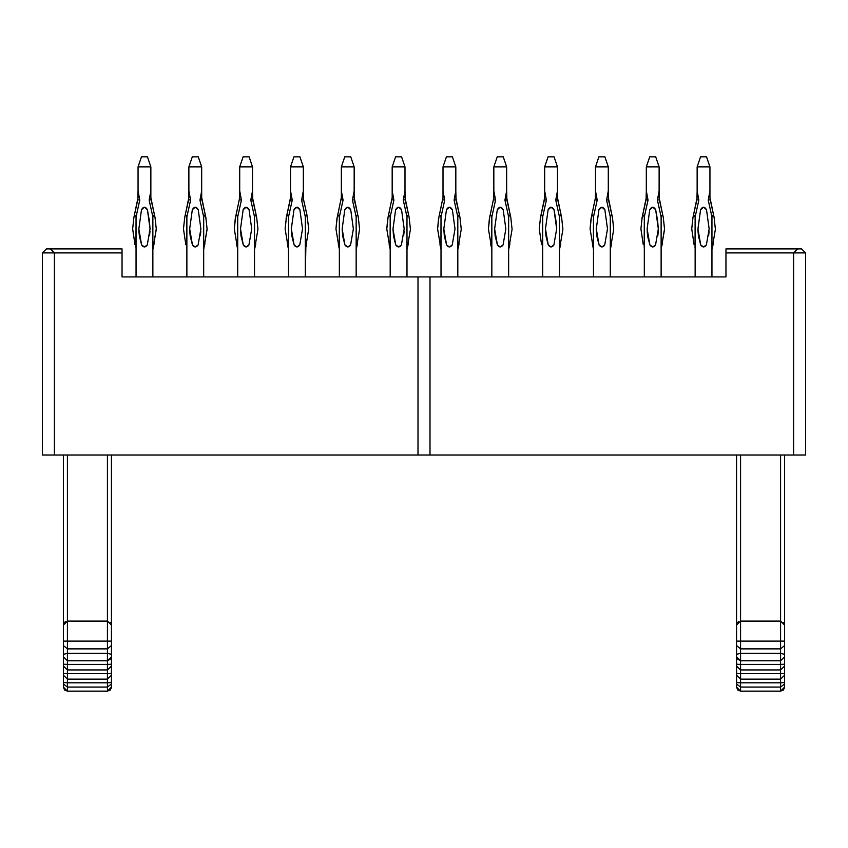 <?xml version="1.0" encoding="UTF-8"?>
<svg xmlns="http://www.w3.org/2000/svg" width="848" height="848" viewBox="0 0 848 848"><rect width="100%" height="100%" fill="white"/><g stroke="black" fill="none" stroke-linecap="round" stroke-linejoin="round"><path stroke-width="1.27" d="M51.845 250.33L54.41 252.905L54.41 455.016L42.4 455.016L42.4 252.905L42.4 455.016L54.41 455.016L54.41 252.905L122.038 252.905L122.038 276.925L122.038 248.909L122.038 252.905L54.41 252.905L52.353 250.838M122.038 248.909L50.403 248.909L54.41 252.905L42.4 252.905L54.41 252.905L50.403 248.909L122.038 248.909M46.407 248.909L50.403 248.909L46.407 248.909L42.4 252.905L46.407 248.909M54.41 455.016L418 455.016L418 276.925L122.038 276.925L418 276.925L418 455.016L54.41 455.016M805.6 455.016L418 455.016L805.6 455.016L805.6 252.905L805.6 455.016M805.6 252.905L793.59 252.905L793.59 455.016L793.59 252.905L725.962 252.905L725.962 276.925L430 276.925L430 455.016L430 276.925L418 276.925L725.962 276.925L725.962 248.909L725.962 252.905L805.6 252.905L801.593 248.909L805.6 252.905L801.593 248.909L797.597 248.909L793.59 252.905L797.597 248.909L725.962 248.909L801.593 248.909M793.59 252.905L797.597 248.909L793.59 252.905M794.841 251.665L793.94 252.556M64.586 689.965L67.416 691.141L64.586 689.965L63.409 687.134L63.409 455.016L63.409 625.103L67.416 621.107L67.416 455.016L67.416 621.107L63.409 625.103L67.363 621.107M783.351 690.039L780.584 691.141L780.584 687.071L740.569 687.071L740.569 682.81L736.562 682.598L736.562 684.018L740.569 687.071L740.569 691.141L780.584 691.141L740.569 691.141L740.569 687.071L736.562 684.018L736.562 687.134L740.569 691.141L737.739 689.965L736.562 687.134L736.562 455.016L736.562 625.103L740.569 621.107L740.569 455.016L740.569 621.107L736.562 625.103L740.516 621.107M132.648 228.896L133.931 217.205L132.648 228.896L134.991 244.659M136.04 248.962L136.051 216.887L134.503 214.608L136.051 216.887L139.772 200.117L137.811 199.683L139.772 200.117L138.054 190.874L137.811 199.683L134.503 214.608L138.054 197.51L138.054 166.865L150.859 166.865L150.859 197.51L154.4 214.608L152.767 216.463M138.054 197.383L138.054 192.899L138.054 197.383M133.581 218.901L138.054 197.51L134.503 214.608L138.054 197.51L138.054 166.865L141.457 156.859L147.457 156.859L150.859 166.865L147.457 156.859L141.457 156.859L138.054 166.865L138.054 190.98M138.054 191.086L138.054 194.065M150.859 191.001L150.859 197.51L150.859 190.874L149.142 200.117L152.863 216.887L152.863 249.492L156.255 229.479M151.018 199.693L149.142 200.117L151.092 199.683L150.859 197.51L154.4 214.608L150.859 197.51L150.859 166.865L138.054 166.865L138.054 190.874L139.772 200.117L136.051 216.887L135.956 248.104M154.4 214.608L152.863 216.887L152.863 276.925L152.863 249.492L156.265 228.896L154.983 217.205L151.092 199.683M138.849 228.896L141.499 209.7L144.457 207.219L147.414 209.7L144.457 207.219L147.414 209.7L149.333 220.597L150.054 228.896L147.276 244.955L144.457 246.948L141.627 244.955C143.513 247.584 145.4 247.584 147.276 244.955L150.054 228.896L147.414 209.7C145.443 206.456 143.471 206.456 141.499 209.7L138.849 228.896L141.627 244.955L144.457 246.948L141.627 244.955L138.849 228.896L139.772 238.214M150.859 197.393L150.849 192.952M237.684 248.962L236.645 244.659M239.708 190.98L239.708 166.865L243.1 156.859L249.111 156.859L252.513 166.865L249.111 156.859L243.1 156.859L239.708 166.865L239.708 197.51L236.157 214.608L237.705 216.887L236.157 214.608L239.708 197.51L239.465 199.683L241.415 200.117L239.708 190.874L239.708 197.51L239.708 166.865L252.513 166.865L252.513 197.51L256.054 214.608L254.421 216.463M239.708 197.383L239.708 192.899L239.708 197.383M257.919 228.896L256.637 217.205L252.746 199.683L250.796 200.117L254.517 216.887L254.517 249.492L257.909 229.479M241.055 236.157L243.281 244.955L246.111 246.948L243.281 244.955C245.167 247.584 247.054 247.584 248.93 244.955L246.111 246.948L243.281 244.955L240.503 228.896L243.281 244.955C245.167 247.584 247.054 247.584 248.93 244.955L251.708 228.896L249.068 209.7C247.097 206.456 245.125 206.456 243.153 209.7L240.503 228.896L241.002 235.797M252.513 197.393L252.503 192.952M252.513 191.001L252.746 199.683L252.513 190.874L252.746 199.683L256.637 217.205L252.672 199.693M235.246 218.816L234.302 228.896L237.705 249.492L237.705 216.887L241.415 200.117L239.465 199.683L239.708 197.51L235.585 217.205L234.302 228.896M239.708 191.086L239.708 194.065M256.054 214.608L254.517 216.887L254.517 276.925L254.517 249.492L255.799 243.853L255.057 246.238M254.517 216.887L250.796 200.117L252.513 190.874L250.796 200.117L252.746 199.683M339.338 248.962L338.299 244.659M341.352 190.98L341.352 166.865L344.754 156.859L350.765 156.859L354.167 166.865L350.765 156.859L344.754 156.859L341.352 166.865L341.352 197.51L337.811 214.608L339.359 216.887L337.811 214.608L341.352 197.51L341.119 199.683L343.069 200.117L341.352 190.874L341.352 197.51L341.352 166.865L354.167 166.865L354.167 197.51L357.708 214.608L356.075 216.463M341.352 197.383L341.362 192.899L341.352 197.383M359.563 228.896L358.291 217.205L354.4 199.683L352.45 200.117L356.16 216.887L356.16 249.492L359.563 229.479M342.709 236.157L344.935 244.955L347.765 246.948L344.935 244.955C346.821 247.584 348.698 247.584 350.584 244.955L347.765 246.948L344.935 244.955L342.157 228.896L344.935 244.955C346.821 247.584 348.698 247.584 350.584 244.955L353.362 228.896L350.712 209.7C348.751 206.456 346.779 206.456 344.807 209.7L342.157 228.896L342.656 235.797M354.167 197.393L354.157 192.952M354.167 191.001L354.4 199.683L354.167 190.874L354.4 199.683L358.291 217.205L354.326 199.693M336.9 218.816L335.956 228.896L339.359 249.492L339.359 216.887L343.069 200.117L341.119 199.683L341.352 197.51L337.239 217.205L335.956 228.896M341.352 191.086L341.352 194.065M347.765 246.948L350.584 244.955L353.362 228.896L350.712 209.7C348.751 206.456 346.779 206.456 344.807 209.7L347.765 207.219L350.712 209.7L347.765 207.219L350.712 209.7L347.765 207.219L344.807 209.7L342.157 228.896M357.708 214.608L356.16 216.887L356.16 276.925L356.16 249.492L357.453 243.853L356.711 246.238M356.16 216.887L352.45 200.117L354.167 190.874L352.45 200.117L354.4 199.683M440.992 248.962L439.953 244.659M443.006 190.98L443.006 166.865L446.408 156.859L452.419 156.859L455.821 166.865L452.419 156.859L446.408 156.859L443.006 166.865L443.006 197.51L439.465 214.608L441.013 216.887L439.465 214.608L443.006 197.51L442.773 199.683L444.723 200.117L443.006 190.874L443.006 197.51L443.006 166.865L455.821 166.865L455.821 197.51L459.362 214.608L457.719 216.463M443.006 197.383L443.016 192.899L443.006 197.383M461.217 228.896L459.934 217.205L456.054 199.683L454.104 200.117L457.814 216.887L457.814 249.492L461.217 229.479M444.363 236.157L446.589 244.955L449.408 246.948L446.589 244.955C448.475 247.584 450.352 247.584 452.238 244.955L449.408 246.948L446.589 244.955L443.811 228.896L446.589 244.955C448.475 247.584 450.352 247.584 452.238 244.955L455.016 228.896L452.366 209.7C450.394 206.456 448.433 206.456 446.461 209.7L443.811 228.896L444.31 235.797M455.821 197.393L455.811 192.952M455.821 191.001L456.054 199.683L455.821 190.874L456.054 199.683L459.934 217.205L455.98 199.693M438.554 218.816L437.61 228.896L441.013 249.492L441.013 216.887L444.723 200.117L442.773 199.683L443.006 197.51L438.893 217.205L437.61 228.896M443.006 191.086L443.006 194.065M459.362 214.608L457.814 216.887L457.814 276.925L457.814 249.492L459.107 243.853L458.365 246.238M457.814 216.887L454.104 200.117L455.821 190.874L454.104 200.117L456.054 199.683M539.254 228.896L540.536 217.205L539.254 228.896L541.607 244.659M542.646 248.962L542.667 216.887L541.119 214.608L542.667 216.887L546.377 200.117L544.427 199.683L546.377 200.117L544.66 190.874L544.427 199.683L541.119 214.608L544.66 197.51L544.66 166.865L557.465 166.865L557.465 197.51L561.016 214.608L559.373 216.463M544.66 197.383L544.67 192.899L544.66 197.383M540.197 218.901L544.66 197.51L541.119 214.608L544.66 197.51L544.66 166.865L548.062 156.859L554.073 156.859L557.465 166.865L554.073 156.859L548.062 156.859L544.66 166.865L544.66 190.98M544.66 191.086L544.66 194.065M557.465 191.001L557.475 197.51L557.465 190.874L555.758 200.117L559.468 216.887L559.468 249.492L562.871 229.479M557.634 199.693L555.758 200.117L557.708 199.683L557.465 197.51L561.016 214.608L557.465 197.51L557.465 166.865L544.66 166.865L544.66 190.874L546.377 200.117L542.667 216.887L542.572 248.104M562.871 228.896L561.588 217.205L557.708 199.683M545.465 228.896L548.115 209.7L551.062 207.219L554.02 209.7L551.062 207.219L554.02 209.7L555.938 220.597L556.67 228.896L553.892 244.955L551.062 246.948L548.243 244.955C550.119 247.584 552.006 247.584 553.892 244.955L556.67 228.896L554.02 209.7C552.048 206.456 550.076 206.456 548.115 209.7L545.465 228.896L548.243 244.955L551.062 246.948L548.243 244.955L545.465 228.896L545.964 235.797M560.009 246.238L560.761 243.853L559.468 249.492L559.468 216.887L561.016 214.608M557.465 197.393L557.465 192.952M640.908 228.896L642.19 217.205L640.908 228.896L643.261 244.659M644.3 248.962L644.31 216.887L642.773 214.608L644.31 216.887L648.031 200.117L646.081 199.683L648.031 200.117L646.314 190.874L646.081 199.683L642.773 214.608L646.314 197.51L646.314 166.865L659.119 166.865L659.119 197.51L662.67 214.608L661.027 216.463M646.314 197.383L646.324 192.899L646.314 197.383M641.851 218.901L646.314 197.51L642.773 214.608L646.314 197.51L646.314 166.865L649.716 156.859L655.716 156.859L659.119 166.865L655.716 156.859L649.716 156.859L646.314 166.865L646.314 190.98M646.314 191.086L646.314 194.065M659.119 191.001L659.119 197.51L659.119 190.874L657.412 200.117L661.122 216.887L661.122 249.492L664.525 229.479M659.288 199.693L657.401 200.117L659.362 199.683L659.119 197.51L662.67 214.608L659.119 197.51L659.119 166.865L646.314 166.865L646.314 190.874L648.031 200.117L644.31 216.887L644.215 248.104M662.67 214.608L661.122 216.887L661.122 276.925L661.122 249.492L664.525 228.896L663.242 217.205L659.362 199.683M647.119 228.896L649.759 209.7L652.716 207.219L655.674 209.7L652.716 207.219L655.674 209.7L657.592 220.597L658.324 228.896L655.546 244.955L652.716 246.948L649.897 244.955C651.773 247.584 653.66 247.584 655.546 244.955L658.324 228.896L655.674 209.7C653.702 206.456 651.73 206.456 649.759 209.7L647.119 228.896L649.897 244.955L652.716 246.948L649.897 244.955L647.119 228.896L648.031 238.214M659.119 197.393L659.119 192.952M691.735 228.896L693.017 217.205L691.735 228.896L694.088 244.659M695.127 248.962L695.137 216.887L693.6 214.608L695.137 216.887L698.858 200.117L696.908 199.683L698.858 200.117L697.141 190.874L696.908 199.683L693.6 214.608L697.141 197.51L697.141 166.865L709.946 166.865L709.946 197.51L713.497 214.608L711.854 216.463M697.141 197.383L697.151 192.899L697.141 197.383M692.678 218.901L697.141 197.51L693.6 214.608L697.141 197.51L697.141 166.865L700.543 156.859L706.543 156.859L709.946 166.865L706.543 156.859L700.543 156.859L697.141 166.865L697.141 190.98M697.141 191.086L697.141 194.065M709.946 191.001L709.946 197.51L709.946 190.874L708.228 200.117L711.949 216.887L711.949 249.492L715.352 229.479M710.115 199.693L708.228 200.117L710.189 199.683L709.946 197.51L713.497 214.608L709.946 197.51L709.946 166.865L697.141 166.865L697.141 190.874L698.858 200.117L695.137 216.887L695.042 248.104M715.352 228.896L714.069 217.205L710.189 199.683M706.501 209.7L709.151 228.896L706.373 244.955L703.543 246.948L700.724 244.955C702.6 247.584 704.487 247.584 706.373 244.955L709.151 228.896L706.501 209.7C704.529 206.456 702.557 206.456 700.586 209.7L697.946 228.896L700.724 244.955L703.543 246.948L700.724 244.955L697.946 228.896L700.586 209.7L703.543 207.219L706.501 209.7L703.543 207.219L700.586 209.7M712.49 246.238L713.242 243.853L711.949 249.492L711.949 216.887L713.497 214.608M697.957 229.914L698.858 238.214M709.946 197.393L709.946 192.952M593.473 248.962L592.434 244.659M595.487 190.98L595.487 166.865L598.889 156.859L604.9 156.859L608.292 166.865L604.9 156.859L598.889 156.859L595.487 166.865L595.487 197.51L591.946 214.608L593.483 216.887L591.946 214.608L595.487 197.51L595.254 199.683L597.204 200.117L595.487 190.874L595.487 197.51L595.487 166.865L608.292 166.865L608.292 197.51L611.843 214.608L610.2 216.463M595.487 197.383L595.497 192.899L595.487 197.383M613.698 228.896L612.415 217.205L608.535 199.683L606.585 200.117L610.295 216.887L610.295 249.492L613.698 229.479M596.844 236.157L599.07 244.955L601.889 246.948L599.07 244.955C600.946 247.584 602.833 247.584 604.719 244.955L601.889 246.948L599.07 244.955L596.292 228.896L599.07 244.955C600.946 247.584 602.833 247.584 604.719 244.955L607.497 228.896L604.847 209.7C602.875 206.456 600.903 206.456 598.932 209.7L596.292 228.896L596.791 235.797M608.292 197.393L608.292 192.952M608.292 191.001L608.535 199.683L608.292 190.874L608.535 199.683L612.415 217.205L608.461 199.693M591.035 218.816L590.081 228.896L593.483 249.492L593.483 216.887L597.204 200.117L595.254 199.683L595.487 197.51L591.363 217.205L590.081 228.896M595.487 191.086L595.487 194.065M611.843 214.608L610.295 216.887L610.295 276.925L610.295 249.492L611.588 243.853L610.836 246.238M610.295 216.887L606.585 200.117L608.292 190.874L606.585 200.117L608.535 199.683M491.819 248.962L490.78 244.659M493.833 190.98L493.833 166.865L497.235 156.859L503.246 156.859L506.648 166.865L503.246 156.859L497.235 156.859L493.833 166.865L493.833 197.51L490.292 214.608L491.84 216.887L490.292 214.608L493.833 197.51L493.6 199.683L495.55 200.117L493.833 190.874L493.833 197.51L493.833 166.865L506.648 166.865L506.648 197.51L510.189 214.608L508.546 216.463M493.833 197.383L493.843 192.899L493.833 197.383M512.044 228.896L510.761 217.205L506.881 199.683L504.931 200.117L508.641 216.887L508.641 249.492L512.044 229.479M495.19 236.157L497.416 244.955L500.235 246.948L497.416 244.955C499.302 247.584 501.179 247.584 503.065 244.955L500.235 246.948L497.416 244.955L494.638 228.896L497.416 244.955C499.302 247.584 501.179 247.584 503.065 244.955L505.843 228.896L503.193 209.7C501.221 206.456 499.249 206.456 497.288 209.7L494.638 228.896L495.137 235.797M506.648 197.393L506.638 192.952M506.648 191.001L506.881 199.683L506.648 190.874L506.881 199.683L510.761 217.205L506.807 199.693M489.381 218.816L488.437 228.896L491.84 249.492L491.84 216.887L495.55 200.117L493.6 199.683L493.833 197.51L489.709 217.205L488.437 228.896M493.833 191.086L493.833 194.065M510.189 214.608L508.641 216.887L508.641 276.925L508.641 249.492L509.934 243.853L509.192 246.238M508.641 216.887L504.931 200.117L506.648 190.874L504.931 200.117L506.881 199.683M390.165 248.962L389.126 244.659M392.179 190.98L392.179 166.865L395.581 156.859L401.592 156.859L404.994 166.865L401.592 156.859L395.581 156.859L392.179 166.865L392.179 197.51L388.638 214.608L390.186 216.887L388.638 214.608L392.179 197.51L391.946 199.683L393.896 200.117L392.179 190.874L392.179 197.51L392.179 166.865L404.994 166.865L404.994 197.51L408.535 214.608L406.902 216.463M392.179 197.383L392.189 192.899L392.179 197.383M410.39 228.896L409.107 217.205L405.227 199.683L403.277 200.117L406.987 216.887L406.987 249.492L410.39 229.479M393.536 236.157L395.762 244.955L398.592 246.948L395.762 244.955C397.648 247.584 399.525 247.584 401.411 244.955L398.592 246.948L395.762 244.955L392.984 228.896L395.762 244.955C397.648 247.584 399.525 247.584 401.411 244.955L404.189 228.896L401.539 209.7C399.567 206.456 397.606 206.456 395.634 209.7L392.984 228.896L393.483 235.797M404.994 197.393L404.984 192.952M404.994 191.001L405.227 199.683L404.994 190.874L405.227 199.683L409.107 217.205L405.153 199.693M387.727 218.816L386.783 228.896L390.186 249.492L390.186 216.887L393.896 200.117L391.946 199.683L392.179 197.51L388.066 217.205L386.783 228.896M392.179 191.086L392.179 194.065M408.535 214.608L406.987 216.887L406.987 276.925L406.987 249.492L408.28 243.853L407.538 246.238M406.987 216.887L403.277 200.117L404.994 190.874L403.277 200.117L405.227 199.683M305.884 246.238L306.626 243.853L305.333 249.492L305.333 276.925L305.874 246.27L305.333 249.492L305.874 246.27L305.333 249.492L305.333 216.887L305.333 249.492L308.746 228.896L306.881 214.608L305.333 216.887L306.881 214.608L303.573 199.683L301.623 200.117L305.248 216.463M303.34 191.001L303.34 166.865L290.535 166.865L290.525 197.51L286.412 217.205L285.129 228.896L288.532 249.492L288.532 216.887L286.984 214.608L290.292 199.683L286.984 214.608L288.532 216.887L292.242 200.117L290.292 199.683L290.535 197.51L290.292 199.683L292.242 200.117L290.535 190.874L290.525 197.51L290.535 166.865L293.927 156.859L299.938 156.859L303.34 166.865L299.938 156.859L293.927 156.859L290.535 166.865L303.34 166.865L303.34 190.874L301.623 200.117L303.573 199.683L303.34 190.874L303.573 199.683L306.881 214.608M288.511 248.962L288.532 216.887L292.242 200.117L290.535 190.98M290.535 191.086L290.535 194.065M291.33 228.896L293.98 209.7L291.33 228.896L294.108 244.955C295.994 247.584 297.881 247.584 299.757 244.955L302.535 228.896L299.885 209.7C297.924 206.456 295.952 206.456 293.98 209.7L296.938 207.219L299.885 209.7L302.535 228.896L299.757 244.955L296.938 246.948L294.108 244.955C295.994 247.584 297.881 247.584 299.757 244.955L296.938 246.948L294.108 244.955L291.33 228.896L291.829 235.797M288.437 248.104L288.532 276.925L288.532 249.492L287.472 244.659M285.129 228.896L286.401 217.215L290.535 197.51L286.062 218.901M290.535 197.383L290.535 192.899L290.535 197.383M305.333 216.887L301.623 200.117L303.34 190.874L303.499 199.693M308.746 228.896L308.736 229.479M303.34 197.393L303.33 192.952M303.34 166.865L303.573 199.683M183.475 228.896L184.758 217.205L183.475 228.896L185.818 244.659M186.867 248.962L186.878 216.887L185.33 214.608L186.878 216.887L190.599 200.117L188.638 199.683L190.599 200.117L188.881 190.874L188.638 199.683L185.33 214.608L188.881 197.51L188.881 166.865L201.686 166.865L201.686 197.51L205.227 214.608L203.594 216.463M188.881 197.383L188.881 192.899L188.881 197.383M184.408 218.901L188.881 197.51L185.33 214.608L188.881 197.51L188.881 166.865L192.284 156.859L198.284 156.859L201.686 166.865L198.284 156.859L192.284 156.859L188.881 166.865L188.881 190.98M188.881 191.086L188.881 194.065M201.686 191.001L201.686 197.51L201.686 190.874L199.969 200.117L203.69 216.887L203.69 249.492L207.082 229.479M201.845 199.693L199.969 200.117L201.919 199.683L201.686 197.51L205.227 214.608L201.686 197.51L201.686 166.865L188.881 166.865L188.881 190.874L190.599 200.117L186.878 216.887L186.783 248.104M205.227 214.608L203.69 216.887L203.69 276.925L203.69 249.492L207.082 228.896L205.81 217.205L201.919 199.683M198.241 209.7L195.284 207.219L198.241 209.7L200.881 228.896L198.103 244.955L195.284 246.948L192.454 244.955C194.34 247.584 196.227 247.584 198.103 244.955L200.881 228.896L198.241 209.7C196.27 206.456 194.298 206.456 192.326 209.7L189.676 228.896L192.454 244.955L195.284 246.948L192.454 244.955L189.676 228.896L190.588 238.214M201.686 197.393L201.676 192.952M65.307 621.679L63.738 623.524M63.409 684.018L63.409 687.134L67.416 691.141L67.416 687.071L63.409 684.018L67.416 687.071L67.416 682.81L63.409 682.598L63.409 684.018M63.409 675.241L63.409 682.598L67.416 682.81L67.416 679.142L63.409 675.241L67.416 679.142L67.416 673.619L63.409 673.397L63.409 682.598M63.409 666.04L63.409 673.397L67.416 673.619L67.416 669.941L63.409 666.04L67.416 669.941L67.416 664.429L63.409 664.207L63.409 673.397M63.409 656.85L63.409 664.207L67.416 664.429L67.416 660.751L63.409 656.85L67.416 660.751L67.416 653.289L63.409 654.37L63.409 664.207M63.409 645.551L63.409 654.37L67.416 653.289L67.416 648.879L63.409 645.551L67.416 648.879L67.416 641.109L63.409 641.109L63.409 654.37M63.409 625.103L63.409 641.109L67.416 641.109L67.416 621.107L107.431 621.107L107.431 455.016L107.431 621.107L67.416 621.107L67.416 691.141L107.431 691.141L67.416 691.141M738.46 621.679L736.891 623.524M736.562 675.241L736.562 682.598L740.569 682.81L740.569 679.142L736.562 675.241L740.569 679.142L740.569 673.619L736.562 673.397L736.562 682.598M736.562 666.04L736.562 673.397L740.569 673.619L740.569 669.941L736.562 666.04L740.569 669.941L740.569 664.429L736.562 664.207L736.562 673.397M736.562 656.85L736.562 664.207L740.569 664.429L740.569 660.751L737.103 658.801L736.562 656.85L740.569 660.751L740.569 653.289L736.562 654.37L736.562 664.207M736.562 645.551L736.562 654.37L740.569 653.289L740.569 648.879L736.562 645.551L740.569 648.879L740.569 641.109L736.562 641.109L736.562 654.37M736.562 625.103L736.562 641.109L740.569 641.109L740.569 621.107L780.584 621.107L780.584 455.016L780.584 621.107L740.569 621.107L740.569 687.071L780.584 687.071L780.584 682.81L740.569 682.81L780.584 682.81L780.584 679.142L740.569 679.142L780.584 679.142L780.584 673.619L740.569 673.619L780.584 673.619L780.584 669.941L740.569 669.941L780.584 669.941L780.584 664.429L740.569 664.429L780.584 664.429L780.584 660.751L740.569 660.751L780.584 660.751L780.584 653.289L740.569 653.289L780.584 653.289L780.584 648.879L740.569 648.879L780.584 648.879L780.584 641.109L740.569 641.109L780.584 641.109L780.584 621.107L784.591 625.103L784.591 455.016L784.591 625.103L780.584 621.107L780.584 641.109L780.584 621.107M133.592 218.816L133.931 217.205M154.145 243.853L153.403 246.238M252.513 166.865L252.513 190.874L252.513 166.865L239.708 166.865L239.708 190.874L241.415 200.117L237.705 216.887L237.61 248.104M235.235 218.901L235.585 217.205M354.167 166.865L354.167 190.874L354.167 166.865L341.352 166.865L341.352 190.874L343.069 200.117L339.359 216.887L339.264 248.104M336.889 218.901L337.239 217.205M455.821 166.865L455.821 190.874L455.821 166.865L443.006 166.865L443.006 190.874L444.723 200.117L441.013 216.887L440.918 248.104M438.543 218.901L438.893 217.205M559.468 249.492L559.468 276.925L559.468 249.492M540.208 218.816L540.536 217.205M641.862 218.816L642.19 217.205M662.415 243.853L661.663 246.238M711.949 249.492L711.949 276.925L711.949 249.492M692.689 218.816L693.017 217.205M608.292 166.865L608.292 190.874L608.292 166.865L595.487 166.865L595.487 190.874L597.204 200.117L593.483 216.887L593.388 248.104M591.024 218.901L591.363 217.205M506.648 166.865L506.648 190.874L506.648 166.865L493.833 166.865L493.833 190.874L495.55 200.117L491.84 216.887L491.745 248.104M489.37 218.901L489.709 217.205M404.994 166.865L404.994 190.874L404.994 166.865L392.179 166.865L392.179 190.874L393.896 200.117L390.186 216.887L390.091 248.104M387.716 218.901L388.066 217.205M286.073 218.816L286.412 217.205M184.419 218.816L184.758 217.205M204.972 243.853L204.23 246.238M110.198 690.039L107.431 691.141L107.431 687.071L67.416 687.071L107.431 687.071L107.431 682.81L67.416 682.81L107.431 682.81L107.431 679.142L67.416 679.142L107.431 679.142L107.431 673.619L67.416 673.619L107.431 673.619L107.431 669.941L67.416 669.941L107.431 669.941L107.431 664.429L67.416 664.429L107.431 664.429L107.431 660.751L67.416 660.751L107.431 660.751L107.431 653.289L67.416 653.289L107.431 653.289L107.431 648.879L67.416 648.879L107.431 648.879L107.431 641.109L67.416 641.109L107.431 641.109L107.431 621.107L111.438 625.103L111.438 455.016L111.438 625.103L107.431 621.107L107.431 641.109L107.431 621.107M110.993 623.269L110.42 622.432M107.463 621.107L111.427 624.902M111.438 687.134L111.438 684.018L111.438 687.134L110.261 689.965L107.431 691.141L111.438 687.134L111.289 688.216M107.431 641.109L111.438 641.109L111.438 645.551L111.438 641.109L107.431 641.109L107.431 648.879L111.438 645.551L111.438 654.37L111.438 645.551L107.431 648.879L107.431 653.289L111.438 654.37L111.438 656.85L111.438 654.37L107.431 653.289L107.431 660.751L111.438 656.85L111.438 664.207L111.438 656.85L110.897 658.801L107.431 660.751L107.431 664.429L111.438 664.207L111.438 666.04L111.438 664.207L107.431 664.429L107.431 669.941L111.438 666.04L111.438 673.397L111.438 666.04L107.431 669.941L107.431 673.619L111.438 673.397L111.438 675.241L111.438 673.397L107.431 673.619L107.431 679.142L111.438 675.241L111.438 682.598L111.438 675.241L107.431 679.142L107.431 682.81L111.438 682.598L111.438 684.018L111.438 682.598L107.431 682.81L107.431 687.071L111.438 684.018L107.431 687.071L107.431 691.141M111.438 641.109L111.438 625.103L111.438 641.109M42.4 301.941L42.4 293.641L42.4 301.941M784.146 623.269L783.573 622.432M780.616 621.107L784.58 624.902M784.591 687.134L784.591 684.018L784.591 687.134L783.414 689.965L780.584 691.141L784.591 687.134L784.442 688.216M780.584 641.109L784.591 641.109L784.591 645.551L784.591 641.109L780.584 641.109L780.584 648.879L784.591 645.551L784.591 654.37L784.591 645.551L780.584 648.879L780.584 653.289L784.591 654.37L784.591 656.85L784.591 654.37L780.584 653.289L780.584 660.751L784.591 656.85L784.591 664.207L784.591 656.85L780.584 660.751L780.584 664.429L784.591 664.207L784.591 666.04L784.591 664.207L780.584 664.429L780.584 669.941L784.591 666.04L784.591 673.397L784.591 666.04L780.584 669.941L780.584 673.619L784.591 673.397L784.591 675.241L784.591 673.397L780.584 673.619L780.584 679.142L784.591 675.241L784.591 682.598L784.591 675.241L780.584 679.142L780.584 682.81L784.591 682.598L784.591 684.018L784.591 682.598L780.584 682.81L780.584 687.071L784.591 684.018L780.584 687.071L780.584 691.141M784.591 641.109L784.591 625.103L784.591 641.109M805.6 301.941L805.6 293.641L805.6 301.941M149.555 235.797L150.001 231.25L149.555 235.797M136.051 249.492L136.051 276.925L136.051 249.492M152.863 216.887L149.142 200.117L150.859 190.874L150.859 166.865M141.499 209.7L144.457 207.219M147.276 244.955L144.457 246.948M141.627 244.955L139.411 236.157M139.348 235.797L138.913 231.25M249.068 209.7L246.111 207.219L249.068 209.7L246.111 207.219L249.068 209.7L251.708 228.896L248.93 244.955L246.111 246.948M243.153 209.7L246.111 207.219L243.153 209.7L240.503 228.896M237.705 249.492L237.705 276.925L237.705 249.492M339.359 249.492L339.359 276.925L339.359 249.492M452.366 209.7L449.408 207.219L452.366 209.7L449.408 207.219L452.366 209.7L455.016 228.896L452.238 244.955L449.408 246.948M446.461 209.7L449.408 207.219L446.461 209.7L443.811 228.896M441.013 249.492L441.013 276.925L441.013 249.492M542.667 249.492L542.667 276.925L542.667 249.492M559.468 216.887L555.758 200.117L557.465 190.874L557.465 166.865M548.115 209.7L551.062 207.219M553.892 244.955L551.062 246.948M548.243 244.955L546.017 236.157M657.825 235.797L658.26 231.25L657.825 235.797M644.31 249.492L644.31 276.925L644.31 249.492M661.122 216.887L657.412 200.117L659.119 190.874L659.119 166.865M655.674 209.7L652.716 207.219L649.759 209.7M655.546 244.955L652.716 246.948M649.897 244.955L647.671 236.157M647.618 235.797L647.172 231.25M708.652 235.797L709.087 231.25L708.652 235.797M695.137 249.492L695.137 276.925L695.137 249.492M711.949 216.887L708.228 200.117L709.946 190.874L709.946 166.865M706.373 244.955L703.543 246.948M700.724 244.955L698.498 236.157M698.445 235.797L697.999 231.25M604.847 209.7L601.889 207.219L604.847 209.7L601.889 207.219L604.847 209.7L607.497 228.896L604.719 244.955L601.889 246.948M598.932 209.7L601.889 207.219L598.932 209.7L596.292 228.896M593.483 249.492L593.483 276.925L593.483 249.492M503.193 209.7L500.235 207.219L503.193 209.7L500.235 207.219L503.193 209.7L505.843 228.896L503.065 244.955L500.235 246.948M497.288 209.7L500.235 207.219L497.288 209.7L494.638 228.896M491.84 249.492L491.84 276.925L491.84 249.492M403.69 235.797L404.125 231.345L403.69 235.797M401.539 209.7L398.592 207.219L401.539 209.7L398.592 207.219L401.539 209.7L404.189 228.896L401.411 244.955L398.592 246.948M395.634 209.7L398.592 207.219L395.634 209.7L392.984 228.896M390.186 249.492L390.186 276.925L390.186 249.492M290.535 190.874L290.535 166.865L290.535 190.874M291.882 236.157L294.108 244.955L296.938 246.948M299.885 209.7L296.938 207.219L299.885 209.7L296.938 207.219L293.98 209.7M200.382 235.797L200.828 231.25L200.382 235.797M186.878 249.492L186.878 276.925L186.878 249.492M203.69 216.887L199.969 200.117L201.686 190.874L201.686 166.865M189.676 228.896L192.326 209.7L195.284 207.219L192.326 209.7M198.103 244.955L195.284 246.948M192.454 244.955L190.228 236.157M190.175 235.797L189.74 231.25M53.615 252.089L50.424 248.909M797.48 249.026L795.901 250.605M111.438 455.016L111.438 625.103M111.438 675.241L111.438 682.598M111.438 666.04L111.438 673.397M111.438 656.85L111.438 664.207M111.438 645.551L111.438 654.37M784.591 455.016L784.591 625.103M784.591 675.241L784.591 682.598M784.591 666.04L784.591 673.397M784.591 656.85L784.591 664.207M784.591 645.551L784.591 654.37"/></g></svg>
